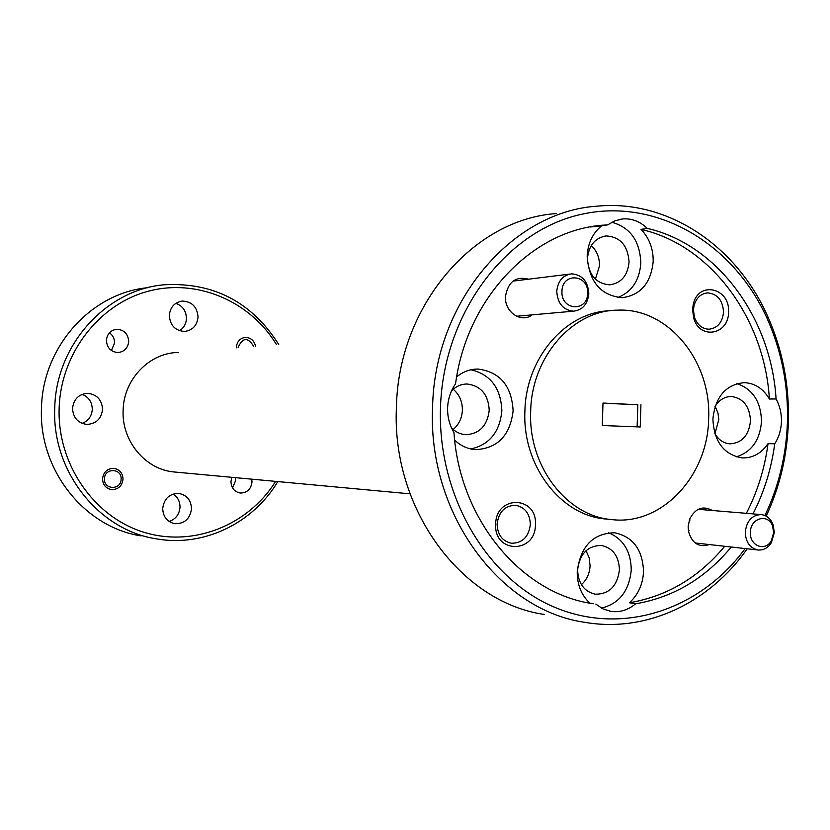 <?xml version="1.0" encoding="UTF-8"?>
<svg xmlns="http://www.w3.org/2000/svg" width="830" height="830" viewBox="0 0 830 830"><rect width="100%" height="100%" fill="white"/><g stroke="black" fill="none" stroke-linecap="round" stroke-linejoin="round"><path stroke-width="1.25" d="M602.985 403.193L637.824 404.729L637.129 426.859M640.936 404.718L640.241 426.973L602.29 425.52L602.995 403.048L637.824 404.729M764.938 515.503C778.82 486.307 786.311 455.099 787.431 421.879C788.376 385.359 781.59 350.851 767.076 318.378C733.056 242.9 655.814 197.125 580.471 214.524C505.19 231.477 443.313 313.782 440.481 407.613C437.493 495.469 486.65 578.811 554.689 607.29C622.801 636.029 700.406 609.749 745.143 548.557M747.218 548.786C709.432 602.891 646.487 633.02 584.849 622.334C499.556 610.33 427.564 513.148 432.575 407.406C434.495 301.933 511.809 211.629 597.05 206.172C667.808 199.231 736.366 245.753 767.553 316.064C782.42 349.326 789.361 384.643 788.386 422.024C787.276 455.328 779.889 486.702 766.204 516.125M556.245 213.59C473.276 219.027 398.265 306.011 396.408 407.437C391.553 509.112 461.387 602.694 544.397 614.449M528.617 279.181C515.71 275.985 507.991 281.795 505.47 296.611C504.433 312.08 521.24 323.441 532.196 314.861M712.358 510.492C702.834 505.335 695.26 508.251 689.626 519.238L688.143 526.656L688.506 531.449C692.054 543.422 698.995 547.79 709.328 544.563M728.543 312.142C730.296 287.72 698.154 280.405 693.258 304.413L692.562 309.632L693.735 318.212C699.7 340.134 728.813 334.801 728.543 312.142M723.532 312.101C722.795 300.315 717.525 293.913 707.741 292.897C700.873 293.581 696.308 297.835 694.025 305.648L693.434 310.005L694.409 317.174C697.231 324.852 702.076 328.867 708.976 329.22C717.597 328.151 722.453 322.445 723.532 312.101M535.433 524.747C537.425 495.624 495.759 494.721 495.666 524.249C493.86 553.755 535.568 553.901 535.433 524.747M530.36 524.498C529.872 513.594 524.954 507.182 515.586 505.273C504.868 505.574 498.706 511.84 497.097 524.083C497.554 534.821 502.358 541.212 511.498 543.266C522.433 543.162 528.72 536.906 530.36 524.498M629.067 262.052C627.916 245.639 620.321 236.924 606.294 235.928C595.068 237.805 588.781 245.4 587.433 258.69C588.553 274.855 595.961 283.58 609.677 284.846C621.224 283.186 627.688 275.591 629.067 262.052M595.401 279.16L599.509 265.828C599.571 257.601 596.832 250.836 591.282 245.524M714.817 433.582C718.573 439.91 723.656 443.334 730.068 443.853C742.051 442.981 748.857 435.356 750.486 420.976C749.729 406.441 743.369 398.286 731.427 396.491C724.642 396.553 719.185 399.884 715.066 406.472M714.921 433.758L718.811 419.565L717.991 413.101L715.18 406.285M619.439 569.868C618.9 556.152 612.882 548.008 601.387 545.445C587.661 545.652 579.734 553.786 577.607 569.826C578.126 583.303 583.967 591.427 595.131 594.187C609.168 594.27 617.271 586.156 619.439 569.868M581.405 584.662C586.779 579.797 589.674 573.468 590.078 565.687L589.165 557.75L586.022 550.715M451.427 427.72C455.483 431.994 460.266 434.318 465.775 434.692C479.543 433.841 487.366 425.707 489.223 410.279C488.341 394.675 481.026 385.919 467.28 384.01C461.231 383.989 455.961 386.313 451.479 390.971M453.18 429.432C458.886 424.618 461.947 418.216 462.383 410.217C462.435 401.533 459.384 394.541 453.242 389.27M617.811 297.503C631.838 291.89 639.515 280.395 640.833 262.996C639.92 240.98 630.24 227.389 611.793 222.243M607.747 224.847L601.667 225.843C592.713 233.043 587.889 243.128 587.184 256.076C588.947 281.681 600.619 295.553 622.199 297.7C640.656 295.158 650.99 283.082 653.189 261.45C653.324 248.699 649.268 238.003 641.03 229.371L647.265 228.406C640.148 221.517 632.055 218.342 622.988 218.902L615.03 220.749L607.747 224.847L604.479 225.075C533.348 229.204 466.906 297.233 455.546 383.854C450.628 390.889 447.982 398.908 447.609 407.914C447.401 416.919 449.518 425.136 453.969 432.565C459.685 520.306 522.195 594.166 593.398 603.752L587.682 602.746M736.22 456.853C751.472 452.122 759.907 440.315 761.525 421.422C760.923 401.606 752.717 389 736.905 383.616M752.966 513.884C764.139 492.128 771.392 468.774 774.722 443.811C778.893 437.275 781.134 429.878 781.445 421.64C781.632 413.382 779.847 405.829 776.081 398.96L769.389 399.012C763.258 388.648 754.906 383.19 744.344 382.651C725.897 384.456 715.408 396.584 712.887 419.026C714.039 441.705 723.812 454.674 742.186 457.921C752.706 458.181 761.328 453.419 768.041 443.635C764.721 468.462 757.489 491.692 746.357 513.334M601.47 608.12C619.284 603.649 629.213 590.908 631.257 569.888C630.904 551.369 623.34 538.992 608.556 532.756M724.725 546.275C698.746 577.524 666.967 596.345 629.379 602.756C638.156 594.778 642.877 584.403 643.541 571.621C642.669 549.688 633.041 536.74 614.677 532.767C593.056 533.244 580.575 546.171 577.234 571.569C577.109 584.6 581.301 595.1 589.798 603.047M470.859 448.968C489.441 444.756 499.774 432.025 501.86 410.798C500.905 388.181 490.603 374.506 470.973 369.765M454.684 440.139C460.775 445.886 467.747 449.061 475.611 449.653C497.637 448.439 510.139 435.501 513.116 410.829C511.695 385.867 499.992 371.944 478.007 369.049C470.164 369.039 463.057 371.653 456.656 376.872M708.644 418.642C711.549 361.185 668.129 307.743 617.862 310.15C572.835 310.14 531.553 356.827 530.681 411.327C528.046 465.952 566.589 516.167 611.752 519.59C661.676 525.805 708.021 476.005 708.644 418.642M610.258 310.742C565.925 311.644 525.784 357.772 524.902 411.307C522.288 465.63 560.675 515.575 605.661 518.989L611.752 519.59M601.667 225.843L589.985 226.995M769.389 399.012C764.544 318.502 711.134 245.286 641.03 229.371M776.081 398.96C771.215 318.035 717.628 244.425 647.265 228.406M595.826 604.115L602.922 608.867L610.849 611.368C619.834 612.613 628.071 610.091 635.562 603.815C673.286 597.351 705.189 578.417 731.261 547.012M147.761 287.699C91.487 292.845 42.703 346.473 41.5 407.696C38.336 469.593 84.463 527.403 141.131 535.879M276.504 344.606C250.141 301.134 197.032 278.112 148.062 291.278C99.112 304.268 60.974 353.248 59.158 407.821C57.073 463.7 93.551 516.53 143.144 532.02C192.736 547.738 248.077 525.546 275.622 481.379M277.822 481.587C253.036 523.211 203.765 547.333 156.424 538.857C98.635 530.225 51.533 471.077 54.77 407.686C55.994 344.471 106.634 289.317 164.516 284.752C213.735 282.231 251.791 302.12 278.714 344.429M236.363 347.832L236.363 347.241C237.038 341.41 240.088 338.121 245.504 337.405C250.909 337.675 254.25 340.632 255.526 346.286M102.526 478.765C103.511 471.928 107.309 468.452 113.918 468.348C119.686 469.479 122.726 473.1 123.027 479.211C122.02 486.152 118.151 489.617 111.407 489.596C105.773 488.393 102.816 484.782 102.526 478.765M109.425 332.809C112.87 335.268 114.592 338.65 114.592 342.966L111.417 350.53M106.406 340.321C107.153 333.857 110.618 330.174 116.791 329.292C124.137 329.79 128.111 333.857 128.702 341.504C127.913 348.092 124.365 351.764 118.036 352.543C110.836 351.91 106.966 347.843 106.406 340.321M235.409 477.655L235.647 480.446L232.566 487.978M251.749 479.169L251.998 482.012C250.982 489.285 247.06 492.958 240.212 493.03C234.34 491.817 231.259 487.988 230.948 481.556L231.871 477.323M175.825 303.324C182.683 305.876 186.221 310.97 186.449 318.585C186.107 323.897 183.814 327.943 179.56 330.745M169.31 315.379C170.223 307.121 174.549 302.348 182.278 301.062C191.969 301.539 197.218 306.882 198.038 317.101C197.073 325.547 192.612 330.33 184.634 331.45C175.192 330.765 170.077 325.401 169.31 315.379M82.17 394.354C88.748 397.082 92.13 402.104 92.286 409.418C91.715 416.255 88.333 420.914 82.139 423.393M72.532 408.319C73.725 399.064 78.808 394.063 87.773 393.327C97.006 394.478 101.934 399.853 102.547 409.449C101.281 418.932 96.031 423.923 86.777 424.421C77.844 423.051 73.092 417.677 72.532 408.319M173.231 494.026C177.745 497.087 180.006 501.476 180.006 507.192C179.342 514.434 175.701 519.196 169.102 521.468M162.701 508.396C164.143 498.467 169.579 493.487 179.031 493.466C186.958 495.157 191.118 500.272 191.502 508.832C189.997 518.947 184.416 523.906 174.746 523.699C167.069 521.852 163.054 516.758 162.701 508.396M178.243 352.491C149.514 352.657 123.649 379.362 123.131 410.217C121.502 441.145 145.665 469.832 174.445 472L410.03 493.84M629.379 602.756L635.562 603.815M774.722 443.811L768.041 443.635M104.456 478.806C103.677 489.99 121.159 490.312 121.118 479.169C121.927 468.047 104.456 467.612 104.456 478.806M561.952 291.372C560.758 310.607 587.682 312.381 587.619 293.218C588.885 274.17 561.983 272.064 561.952 291.372M588.812 293.654C587.692 304.185 582.598 310.026 573.509 311.177C563.145 310.078 557.563 303.469 556.764 291.351C557.864 280.976 562.854 275.135 571.746 273.848C582.297 274.803 587.993 281.401 588.812 293.654M253.731 346.432C247.952 337.001 242.765 337.302 238.169 347.345L238.169 347.687M750.393 532.383C749.469 545.808 765.187 552.023 771.319 540.776L773.664 532.642L772.626 526.262C768.31 513.002 750.279 517.868 750.393 532.383M774.338 532.466L771.412 542.602C767.978 547.904 763.538 550.373 758.091 550C749.967 548.215 745.703 542.26 745.278 532.134C746.658 520.825 752.001 514.963 761.297 514.579C766.713 515.306 770.624 518.615 773.041 524.508L774.338 532.466M690.021 520.037L689.626 519.238M694.025 305.648L693.258 304.413M706.278 293.042L707.741 292.897M603.535 236.353L606.294 235.928M730.338 396.501L731.427 396.491M465.516 384.062L467.28 384.01M618.402 219.66L622.988 218.902M742.466 382.682L744.344 382.651M474.885 369.174L478.007 369.049M587.982 602.798L593.398 603.752M116.791 329.292L115.339 329.479M182.278 301.062L180.38 301.352M87.773 393.327L86.579 393.358M598.409 226.061L604.479 225.075M609.708 611.16L610.849 611.368M594.539 594.083L595.131 594.187M694.409 317.174L693.735 318.212M689.035 530.754L688.506 531.449M767.076 318.378L767.553 316.064M573.509 311.177L516.561 316.251M569.671 274.108L512.982 281.111M771.319 540.776L771.412 542.602M758.091 550L695.198 542.986M761.297 514.579L698.196 509.309M772.626 526.262L773.041 524.508"/></g></svg>
